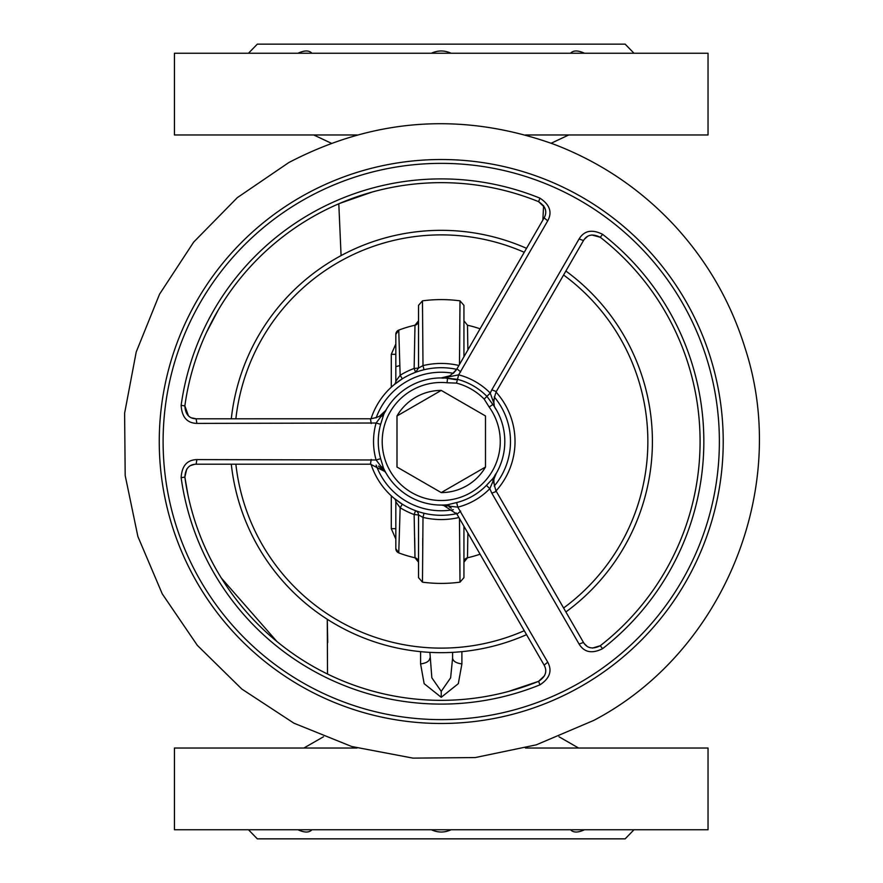 <?xml version="1.0" encoding="UTF-8"?>
<svg xmlns="http://www.w3.org/2000/svg" width="883" height="883" viewBox="0 0 883 883"><rect width="100%" height="100%" fill="white"/><g stroke="black" fill="none" stroke-linecap="round" stroke-linejoin="round"><path stroke-width="1.32" d="M461.886 651.654L461.897 663.917C456.114 663.144 453.012 661.212 452.593 658.122L452.593 652.36M452.593 658.122L450.628 677.824L441.235 691.356L431.853 677.824L429.889 652.36M461.897 663.917L458.321 683.674L441.235 697.294L424.149 683.674L420.584 663.917C426.357 663.144 429.458 661.212 429.889 658.122M525.429 134.978L708.034 134.978L708.034 53.234L174.448 53.234L174.448 134.978L357.041 134.978M298.001 53.223L297.99 53.234C304.514 50.232 309.149 50.232 311.898 53.234M248.487 53.234L257.317 44.15L625.153 44.15L633.983 53.234M584.469 53.223L584.491 53.234C577.968 50.232 573.321 50.232 570.573 53.234M298.001 829.777L297.99 829.766C304.514 832.768 309.149 832.768 311.898 829.766M633.983 829.766L625.153 838.85L257.317 838.85L248.487 829.766M584.469 829.777L584.491 829.766C577.968 832.768 573.321 832.768 570.573 829.766M357.041 748.022L174.448 748.022L174.448 829.766L708.034 829.766L708.034 748.022L525.429 748.022M431.401 53.234C437.957 50.232 444.513 50.232 451.081 53.234M565.871 611.963A211.158 211.158 0 0 0 565.871 271.037A211.158 211.158 0 0 1 565.871 611.963M339.999 256.191A211.158 211.158 0 0 1 526.544 248.333A211.158 211.158 0 0 0 231.302 418.796M231.302 464.204A211.158 211.158 0 0 0 526.544 634.667M395.827 343.962L391.279 354.337L395.827 354.337M391.279 495.816L391.279 528.663L395.827 528.663M431.401 829.766C437.957 832.768 444.513 832.768 451.081 829.766M441.235 390.407A51.093 51.093 0 0 0 416.743 396.666A51.093 51.093 0 0 1 441.235 390.407L396.997 415.959L396.997 467.041L441.235 492.593L485.484 467.041L485.484 415.959L441.235 390.407A51.093 51.093 0 0 0 396.997 415.959A51.093 51.093 0 0 1 416.743 396.666A51.093 51.093 0 0 0 396.997 415.959M181.136 477.637A262.593 262.593 0 0 0 539.988 684.822L538.575 681.345A258.84 258.84 0 0 1 184.856 477.118L181.136 477.637C181.854 465.871 187.108 459.855 196.887 459.601L196.103 464.204C189.117 464.381 185.364 468.685 184.856 477.118L186.721 469.16M194.69 464.292L190.96 465.44M383.829 414.171L380.65 424.304L376.103 423.012L196.887 423.399C187.108 423.145 181.854 417.129 181.136 405.363A262.593 262.593 0 0 1 539.988 198.178C549.822 204.679 552.405 212.24 547.736 220.827L544.138 217.847L456.964 368.84C451.169 375.904 445.915 378.928 441.235 377.924L449.624 375.871M380.65 424.304A62.98 62.98 0 0 0 380.65 458.696L376.103 459.988L196.887 459.601M539.988 684.822C549.822 678.321 552.405 670.76 547.736 662.173L457.802 507.151L456.643 502.559L447.526 504.767L449.922 506.235L442.427 505.065M371.213 423.531L370.452 418.796C379.469 417.295 384.712 414.27 386.18 409.712L376.103 423.012A67.704 67.704 0 0 0 376.103 459.988L386.18 473.288L385.109 471.654L370.452 464.204L196.103 464.204L370.452 464.204L371.213 459.469M380.65 458.696L383.542 468.211M383.41 467.924L380.827 466.345M386.169 473.266L385.109 471.654M508.299 691.51L538.597 681.334C545.628 676.687 547.482 671.29 544.138 665.153L547.736 662.173M443.31 505.197L441.235 505.076L443.31 505.197L456.964 514.16L544.16 665.164L456.964 514.16L460.694 511.125M456.643 502.559A62.98 62.98 0 0 0 486.423 485.374L489.811 488.674A67.704 67.704 0 0 1 457.802 507.151L449.922 506.235M446.345 504.866L447.526 504.767L446.345 504.866A63.576 63.576 0 0 0 447.526 504.767A63.576 63.576 0 0 1 383.31 467.692A63.576 63.576 0 0 0 446.345 504.866M196.887 423.399L196.103 418.796C189.117 418.619 185.364 414.315 184.856 405.882A258.84 258.84 0 0 1 538.575 201.655C545.628 206.313 547.482 211.71 544.138 217.847M370.915 418.785L196.103 418.796L191.622 417.88M379.182 416.555L385.816 410.352M494.204 406.346L486.93 396.357A64.238 64.238 0 0 0 457.482 379.348L447.526 378.233A63.576 63.576 0 0 0 383.31 415.308L380.827 416.655M385.308 471.919L378.509 466.092M445.209 378.045L447.526 378.233A63.576 63.576 0 0 0 384.326 413.167L383.807 414.226M181.136 405.363L184.856 405.882L188.421 415.805M189.006 416.312L189.602 416.754M486.423 485.374L492.88 478.575L492.957 481.39L489.811 488.674L491.809 493.156L579.093 644.06L583.475 642.438C587.118 648.409 592.725 649.502 600.274 645.727A258.84 258.84 0 0 0 600.274 237.273C592.725 233.498 587.118 234.602 583.475 240.562L496.301 391.544C493.089 400.098 493.089 406.158 496.301 409.712L495.197 407.891M443.376 377.957L458.663 374.834L456.5 383.112L447.074 382.758A59.04 59.04 0 0 0 383.388 453.255A59.04 59.04 0 0 0 492.361 471.014A59.04 59.04 0 0 0 489.193 407.074L484.171 399.083A60.353 60.353 0 0 0 456.5 383.112M447.074 506.036L441.434 505.076M484.171 399.083L490.253 393.078A68.907 68.907 0 0 0 458.663 374.834L547.736 220.827M494.215 404.215L490.253 393.078L491.809 389.844L579.093 238.94C584.204 230.595 592.029 229.05 602.581 234.315L600.274 237.273L591.853 234.977M492.88 478.575A63.576 63.576 0 0 0 493.2 404.867A63.576 63.576 0 0 0 492.88 404.425L489.193 407.074M447.526 378.233A63.576 63.576 0 0 0 410.761 385.705A63.576 63.576 0 0 1 447.526 378.233L447.074 382.758M538.575 681.345L544.568 675.683M449.237 506.93L451.368 508.166M579.093 644.06C584.204 652.405 592.029 653.95 602.581 648.685A262.593 262.593 0 0 0 602.581 234.315M492.957 481.39L496.29 473.288C493.089 476.831 493.089 482.891 496.301 491.456L491.809 493.156M495.97 490.86L496.301 491.456L495.97 490.86M495.264 475.01L494.359 478.167M583.475 642.438L495.65 490.231M583.464 240.562L579.093 238.94M583.475 240.562L496.301 391.544L491.809 389.844M460.694 371.875L456.964 368.84L455.54 370.948M493.873 481.875L493.895 483.531M493.299 477.979L493.785 477.284M496.224 473.409L496.301 473.288A63.576 63.576 0 0 0 493.2 404.867A63.576 63.576 0 0 0 492.88 404.425A63.576 63.576 0 0 0 492.869 404.414L493.2 404.867M584.204 643.564L586.985 646.201M602.581 648.685L600.274 645.727A258.84 258.84 0 0 0 600.274 237.273A258.84 258.84 0 0 1 600.274 645.727L592.449 648.089M587.327 236.578L584.303 239.315M493.906 401.864L493.906 399.414M496.301 409.712L495.838 408.928M453.674 373.001L456.964 368.84M455.981 379.657L445.871 378.09M539.988 198.178L538.575 201.655L544.568 207.306M441.235 492.593A51.093 51.093 0 0 0 465.727 486.334A51.093 51.093 0 0 1 441.235 492.593A51.093 51.093 0 0 0 485.484 467.041A51.093 51.093 0 0 1 465.727 486.334A51.093 51.093 0 0 0 485.484 467.041M495.573 491.423A73.797 73.797 0 0 0 496.014 392.052M456.666 369.337A73.797 73.797 0 0 0 371.026 418.785M371.026 464.215A73.797 73.797 0 0 0 456.666 513.663M416.886 371.842L415.573 372.317L418.531 368.056L423.001 365.606L424.006 369.745M398.752 330.121A4.536 4.536 0 0 0 395.827 334.37L398.752 330.121A4.536 4.536 0 0 0 395.827 334.37L395.827 381.158L400.154 375.286A77.925 77.925 0 0 1 414.138 368.443L414.988 325.22A119.205 119.205 0 0 0 398.752 330.121L400.154 375.286L402.328 378.796L394.182 384.657A4.536 4.536 0 0 0 395.827 381.158L395.827 383.332M415.573 372.317L414.138 368.443L418.531 368.056L418.531 305.341L422.471 300.838L423.001 365.606A78.046 78.046 0 0 1 458.906 365.474M402.328 504.204L394.182 498.343A4.536 4.536 0 0 1 395.827 501.842L400.154 507.714L402.328 504.204M416.886 511.158L415.573 510.683A4.536 4.536 0 0 1 418.531 514.944L414.138 514.557L414.988 557.78A4.536 4.536 0 0 1 418.531 562.206L414.988 557.78L414.69 538.001M458.906 517.526A78.046 78.046 0 0 1 423.001 517.394L418.531 514.944L418.531 577.659L422.471 582.162L423.001 517.394L424.006 513.255M480.087 328.807A119.205 119.205 0 0 0 467.482 325.22L467.88 349.944M463.939 344.999L463.939 320.794L467.482 325.22L467.791 344.999M463.939 356.765L463.939 305.341L459.999 300.838L459.944 311.434M459.48 364.48L459.999 300.838A141.909 141.909 0 0 0 422.471 300.838L422.527 311.346M463.939 320.794L467.482 325.22M414.988 325.22L418.531 320.794A4.536 4.536 0 0 1 414.988 325.22A4.536 4.536 0 0 0 418.531 320.794M414.922 330.363L414.9 331.6M395.827 367.703L395.827 340.463L395.827 367.703M415.573 510.683L414.138 514.557A77.925 77.925 0 0 1 400.154 507.714L398.752 552.879A4.536 4.536 0 0 1 395.827 548.63A4.536 4.536 0 0 0 398.752 552.879L395.827 548.63L395.827 501.842M398.752 552.879A119.205 119.205 0 0 0 414.988 557.78A4.536 4.536 0 0 1 418.531 562.206L418.531 538.001M422.769 538.001L422.703 545.694M422.504 575.992L422.482 579.027M422.471 582.162A141.909 141.909 0 0 0 459.999 582.162L459.833 553.796M459.48 518.52L459.999 582.162L463.939 577.659L463.939 526.235M463.939 538.001L463.939 562.206L467.482 557.78L467.88 533.056M467.681 544.314L467.637 547.052M467.515 555.275L467.482 557.78A4.536 4.536 0 0 0 463.939 562.206A4.536 4.536 0 0 1 467.482 557.78A119.205 119.205 0 0 0 480.087 554.193A119.205 119.205 0 0 1 467.482 557.78A119.205 119.205 0 0 0 480.087 554.193M441.235 697.294L441.235 691.356M420.584 651.654L420.584 663.917M313.774 134.978L331.291 143.234M338.807 203.785L341.081 255.595L338.796 203.785M551.191 143.245L568.718 134.978L551.18 143.234M542.868 220.055L543.586 205.629L542.857 220.066M327.516 674.027L327.273 619.27L327.725 642.537M563.586 608.001A206.622 206.622 0 0 0 563.586 274.999M524.259 252.295A206.622 206.622 0 0 0 235.871 418.796M235.871 464.204A206.622 206.622 0 0 0 524.259 630.705M391.279 528.663L395.827 539.038M391.279 354.337L391.279 387.184M307.891 197.417A278.134 278.134 0 0 0 197.152 574.844A278.134 278.134 0 0 0 574.579 685.583A278.134 278.134 0 0 0 685.329 308.156A278.134 278.134 0 0 0 307.891 197.417M384.326 413.167A63.576 63.576 0 0 0 383.31 415.308L384.326 413.167M306.048 194.039A281.986 281.986 0 0 0 193.774 576.687A281.986 281.986 0 0 0 576.433 688.961A281.986 281.986 0 0 0 688.707 306.313A281.986 281.986 0 0 0 306.048 194.039M494.237 486.069A69.249 69.249 0 0 0 494.237 396.931M453.332 373.31A69.249 69.249 0 0 0 376.136 417.88M376.136 465.12A69.249 69.249 0 0 0 453.332 509.69M395.827 366.688L399.756 365.573M331.291 143.245L313.763 134.978M558.983 736.764L578.586 748.022M323.498 736.775L303.884 748.022M456.964 514.16L456.224 512.968M218.079 310.352L206.401 332.626M184.812 476.776L187.991 495.032M221.39 578.133L276.942 641.522M288.84 162.538L237.339 197.626L193.686 242.085L159.536 294.205L136.214 351.997L124.613 413.222L125.187 475.529L137.891 536.533L162.262 593.884L197.351 645.374L241.81 689.038L293.929 723.188L351.71 746.51L412.946 758.122L475.264 757.559L536.279 744.844L593.641 720.462C723.541 652.57 790.605 488.244 745.307 348.84C730.859 301.931 706.941 260.485 673.541 224.514C639.921 188.741 600.208 162.053 554.392 144.437C463.233 111.711 374.712 117.748 288.84 162.538M372.162 192.041L339.845 203.344"/></g></svg>
